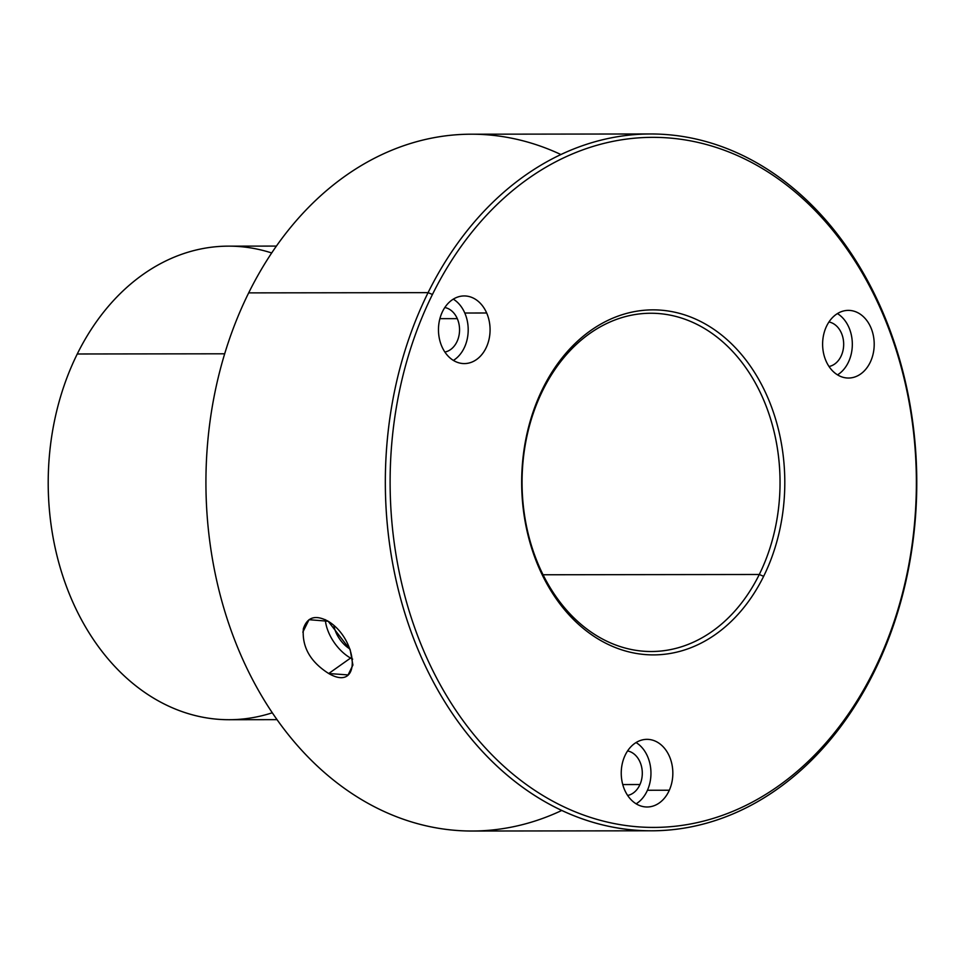 <?xml version="1.0" encoding="UTF-8"?>
<svg xmlns="http://www.w3.org/2000/svg" width="965" height="965" viewBox="0 0 965 965"><rect width="100%" height="100%" fill="white"/><g stroke="black" fill="none" stroke-linecap="round" stroke-linejoin="round"><path stroke-width="1.45" d="M352.659 659.143A33.823 19.264 54.7 0 1 350.572 658.058A33.823 19.264 54.7 0 1 325.302 619.663A33.823 19.264 -125.3 0 0 350.572 658.058L328.727 673.522C362.044 692.858 358.28 639.566 328.172 621.243C315.519 614.488 307.244 616.985 303.36 628.758C301.864 646.948 310.32 661.869 328.727 673.522L350.572 658.058A33.823 19.264 -125.3 0 0 352.659 659.143M333.902 625.561A22.485 12.81 -125.3 0 0 349.873 648.938A22.485 12.81 54.7 0 1 333.902 625.561M759.286 574.489A169.128 128.996 -90.1 0 1 651.266 651.52A169.128 128.996 -90.1 0 1 537.77 563.162A169.128 128.996 -90.1 0 1 542.812 390.282A169.128 128.996 -90.1 0 1 650.832 313.251A169.128 128.996 -90.1 0 1 764.34 401.597A169.128 128.996 -90.1 0 1 759.286 574.489L543.054 574.766L759.286 574.489L763.641 576.322A172.518 131.578 -90.1 0 1 581.666 627.069A172.518 131.578 -90.1 0 1 542.837 388.437L542.812 390.282A169.128 128.996 89.9 0 0 580.882 624.234A169.128 128.996 89.9 0 0 759.286 574.489A169.128 128.996 89.9 0 0 721.217 340.524A169.128 128.996 89.9 0 0 542.812 390.282L542.837 388.437A172.518 131.578 -90.1 0 1 724.812 337.69A172.518 131.578 -90.1 0 1 763.641 576.322L759.286 574.489M874.049 670.277A345.036 263.143 -90.1 0 1 510.099 771.759A345.036 263.143 -90.1 0 1 432.441 294.482A345.036 263.143 -90.1 0 1 796.378 193A345.036 263.143 -90.1 0 1 874.049 670.277L874.025 672.123A348.413 265.725 -90.1 0 1 506.504 774.606A348.413 265.725 -90.1 0 1 428.086 292.648L432.441 294.482A345.036 263.143 89.9 0 0 510.099 771.759A345.036 263.143 89.9 0 0 874.049 670.277A345.036 263.143 89.9 0 0 796.378 193A345.036 263.143 89.9 0 0 432.441 294.482L428.086 292.648A348.413 265.725 -90.1 0 1 795.594 190.165A348.413 265.725 -90.1 0 1 874.025 672.123L874.049 670.277M848.525 310.38A33.823 25.802 89.9 0 0 822.614 344.035A33.823 25.802 89.9 0 0 848.295 378.039A33.823 25.802 89.9 0 0 874.206 344.384A33.823 25.802 89.9 0 0 848.525 310.38A33.823 25.802 -90.1 0 1 874.206 344.276A33.823 25.802 -90.1 0 1 848.452 378.039A33.823 25.802 -90.1 0 1 848.295 378.039L848.295 378.039A33.823 25.802 -90.1 0 1 822.614 344.143A33.823 25.802 -90.1 0 1 848.368 310.38A33.823 25.802 -90.1 0 1 848.525 310.38L848.525 310.38M763.641 576.322A172.518 131.578 89.9 0 0 724.812 337.69A172.518 131.578 89.9 0 0 542.837 388.437A172.518 131.578 89.9 0 0 581.666 627.069A172.518 131.578 89.9 0 0 763.641 576.322M624.753 756.102A33.823 25.802 89.9 0 0 634.041 802.373A33.823 25.802 89.9 0 0 669.324 790.226A33.823 25.802 89.9 0 0 660.036 743.967A33.823 25.802 89.9 0 0 624.753 756.102A33.823 25.802 -90.1 0 1 646.996 739.347A33.823 25.802 -90.1 0 1 669.396 756.319A33.823 25.802 -90.1 0 1 669.324 790.226L647.443 790.263A33.823 25.802 -90.1 0 1 636.14 803.821A33.823 25.802 89.9 0 0 647.443 790.263A33.823 25.802 89.9 0 0 636.056 742.543A33.823 25.802 -90.1 0 1 647.443 790.263L669.324 790.226A33.823 25.802 -90.1 0 1 647.081 806.993A33.823 25.802 -90.1 0 1 624.681 790.021A33.823 25.802 -90.1 0 1 624.753 756.102M486.674 312.998A33.823 25.802 89.9 0 0 451.475 300.38A33.823 25.802 89.9 0 0 441.874 346.531A33.823 25.802 89.9 0 0 477.072 359.137A33.823 25.802 89.9 0 0 486.674 312.998A33.823 25.802 -90.1 0 1 464.322 363.588A33.823 25.802 -90.1 0 1 441.874 346.531A33.823 25.802 -90.1 0 1 464.237 295.941A33.823 25.802 -90.1 0 1 486.674 312.998L464.792 313.022A33.823 25.802 -90.1 0 1 453.381 360.415A33.823 25.802 89.9 0 0 464.792 313.022L486.674 312.998M428.086 292.648A348.413 265.725 89.9 0 0 417.688 648.794A348.413 265.725 89.9 0 0 651.508 830.793A348.413 265.725 89.9 0 0 874.025 672.123A348.413 265.725 89.9 0 0 884.41 315.977A348.413 265.725 89.9 0 0 650.603 133.966A348.413 265.725 89.9 0 0 428.086 292.648L248.68 292.877L428.086 292.648M651.508 830.793L472.102 831.034A348.413 265.725 -90.1 0 1 238.283 649.023A348.413 265.725 -90.1 0 1 248.68 292.877A348.413 265.725 -90.1 0 1 471.197 134.207L650.603 133.966M560.93 154.545A348.413 265.725 89.9 0 0 248.68 292.877A348.413 265.725 89.9 0 0 263.505 699.01A348.413 265.725 89.9 0 0 561.775 810.455M828.947 321.984A22.485 17.153 -90.1 0 1 843.675 344.216A22.485 17.153 -90.1 0 1 829.007 366.495A22.485 17.153 89.9 0 0 843.675 344.216A22.485 17.153 89.9 0 0 828.947 321.984M639.964 784.533L622.751 784.557L639.964 784.533A22.485 17.153 -90.1 0 1 627.636 795.45A22.485 17.153 89.9 0 0 639.964 784.533A22.485 17.153 89.9 0 0 627.576 750.939A22.485 17.153 -90.1 0 1 639.964 784.533M457.289 318.643A22.485 17.153 -90.1 0 1 444.877 352.044A22.485 17.153 89.9 0 0 457.289 318.643L439.895 318.667L457.289 318.643A22.485 17.153 89.9 0 0 444.817 307.533A22.485 17.153 -90.1 0 1 457.289 318.643M277.027 719.649L229.103 719.721A236.787 180.588 -90.1 0 1 70.192 596.032A236.787 180.588 -90.1 0 1 77.26 353.986L224.688 353.793L77.26 353.986A236.787 180.588 -90.1 0 1 228.488 246.147L276.412 246.087M271.696 252.963A236.787 180.588 89.9 0 0 77.26 353.986A236.787 180.588 89.9 0 0 81.76 620.266A236.787 180.588 89.9 0 0 272.287 712.785M453.297 299.138A33.823 25.802 -90.1 0 1 464.792 313.022A33.823 25.802 89.9 0 0 453.297 299.138M837.427 313.589A33.823 25.802 -90.1 0 1 852.324 344.203A33.823 25.802 -90.1 0 1 837.511 374.866A33.823 25.802 89.9 0 0 852.324 344.203A33.823 25.802 89.9 0 0 837.427 313.589M302.841 632.135L309.005 619.699L328.172 621.243L350.162 649.698L352.901 665.078L348.1 674.921L328.727 673.522"/></g></svg>
